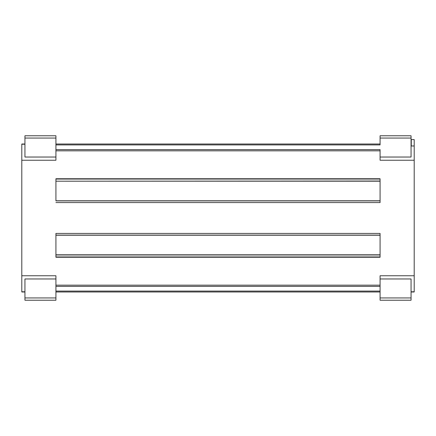 <?xml version="1.0" encoding="UTF-8"?>
<svg xmlns="http://www.w3.org/2000/svg" width="436" height="436" viewBox="0 0 436 436"><rect width="100%" height="100%" fill="white"/><g stroke="black" fill="none" stroke-linecap="round" stroke-linejoin="round"><path stroke-width="0.65" d="M380.078 200.783L55.922 200.783M55.922 200.898L380.078 200.898L380.078 202.571L380.078 178.749L55.922 178.749L55.922 200.898M380.078 154.671L380.078 149.608L380.078 157.036L411.061 157.036L411.061 136.217M380.078 281.329L380.078 285.171L55.922 285.171L55.922 291.085L380.078 291.085L380.078 286.392L55.922 286.392L55.922 275.759L21.8 275.759L21.8 160.241L55.922 160.241L55.922 144.916L380.078 144.916L380.078 144.011L55.922 144.011M55.922 233.429L55.922 257.251L380.078 257.251L380.078 233.429L55.922 233.429L55.922 235.217L380.078 235.217M380.078 254.809L55.922 254.809M55.922 202.571L380.078 202.571M55.922 235.102L380.078 235.102L380.078 233.429M55.922 254.984L380.078 254.984M55.922 256.951L380.078 256.951M414.2 145.978L411.268 145.978L411.268 139.591L414.2 139.591L414.2 291.989L411.061 291.989M380.078 181.191L55.922 181.191L380.078 181.016M55.922 291.085L55.922 291.989L380.078 291.989L380.078 291.085M411.061 138.054L380.078 138.054L380.078 144.916M55.922 181.016L55.922 179.049L380.078 179.049M380.078 285.171L380.078 278.964L411.061 278.964L411.061 300.23L380.078 300.23L380.078 275.759L414.2 275.759M414.2 160.241L380.078 160.241L380.078 150.829L55.922 150.829M55.922 179.049L55.922 178.749M380.078 138.054L380.078 135.77L411.061 135.77M380.078 160.241L380.078 157.036M21.8 275.759L21.8 291.989L24.939 291.989M55.922 285.874L55.922 300.23L24.939 300.23L24.939 278.964L55.922 278.964M21.8 160.241L21.8 144.011L24.939 144.011M55.922 157.036L24.939 157.036L24.939 135.77L55.922 135.77L55.922 149.608L380.078 149.608M414.2 291.788L411.061 291.788M380.078 297.946L411.061 297.946M21.8 291.788L24.939 291.788M24.939 297.946L55.922 297.946M21.8 144.212L24.939 144.212M55.922 138.054L24.939 138.054"/></g></svg>
